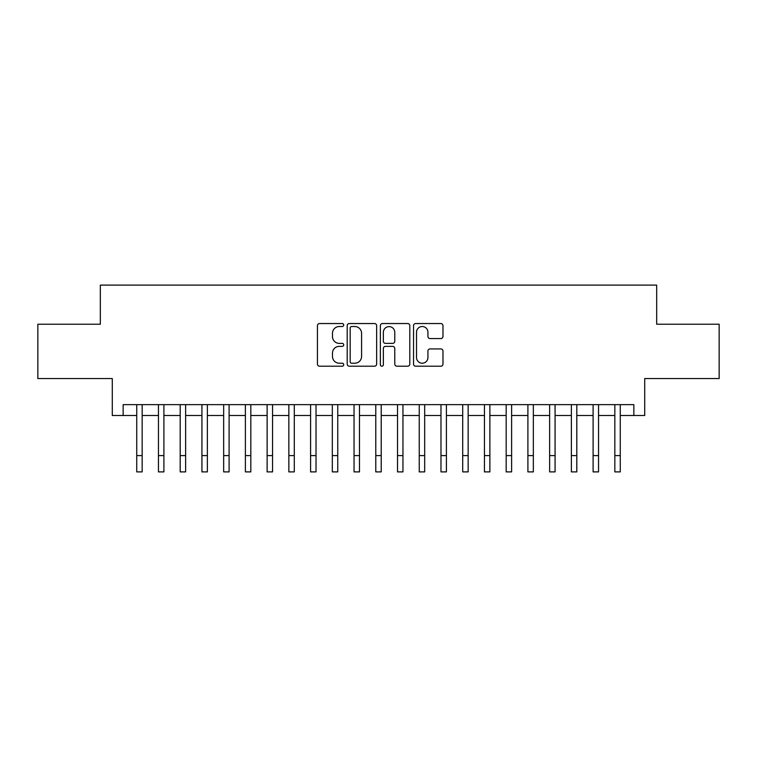 <?xml version="1.0" encoding="UTF-8"?>
<svg xmlns="http://www.w3.org/2000/svg" width="757" height="757" viewBox="0 0 757 757"><rect width="100%" height="100%" fill="white"/><g stroke="black" fill="none" stroke-linecap="round" stroke-linejoin="round"><path stroke-width="1.14" d="M343.725 325.027A1.495 1.495 0 0 0 342.24 323.542L319.568 323.542A2.129 2.129 0 0 0 317.438 325.671L317.438 364.07A2.129 2.129 0 0 0 319.568 366.199L342.24 366.199A1.495 1.495 0 0 0 343.725 364.704A1.495 1.495 0 0 0 342.24 363.218L339.306 363.218A6.822 6.822 0 0 1 332.474 356.386L332.474 353.188A6.822 6.822 0 0 1 339.306 346.365L342.24 346.365A1.495 1.495 0 0 0 343.725 344.87A1.495 1.495 0 0 0 342.24 343.375L339.306 343.375A6.822 6.822 0 0 1 332.474 336.553L332.474 333.354A6.822 6.822 0 0 1 339.306 326.522L342.24 326.522A1.495 1.495 0 0 0 343.725 325.027M440.839 338.578A2.129 2.129 0 0 0 442.977 336.439L442.977 325.671A2.129 2.129 0 0 0 440.839 323.542L415.669 323.542A2.129 2.129 0 0 0 413.54 325.671L413.54 364.07A2.129 2.129 0 0 0 415.669 366.199L440.839 366.199A2.129 2.129 0 0 0 442.977 364.07L442.977 351.059A2.129 2.129 0 0 0 440.839 348.92L430.071 348.92A2.129 2.129 0 0 0 427.932 351.059L427.932 357.512A5.706 5.706 0 0 1 422.226 363.218A5.706 5.706 0 0 1 416.52 357.512L416.52 332.228A5.706 5.706 0 0 1 422.226 326.522A5.706 5.706 0 0 1 427.932 332.228L427.932 336.439A2.129 2.129 0 0 0 430.071 338.578L440.839 338.578M123.145 415.498L123.145 404.635L633.855 404.635L633.855 415.498L644.718 415.498L644.718 378.557L719.15 378.557L719.15 324.223L656.669 324.223L656.669 285.105L100.331 285.105L100.331 324.223L37.85 324.223L37.85 378.557L112.282 378.557L112.282 415.498L136.733 415.498M376.636 325.671A2.129 2.129 0 0 0 374.497 323.542L349.327 323.542A2.129 2.129 0 0 0 347.198 325.671L347.198 364.07A2.129 2.129 0 0 0 349.327 366.199L374.497 366.199A2.129 2.129 0 0 0 376.636 364.07L376.636 325.671M382.503 323.542L407.673 323.542A2.129 2.129 0 0 1 409.802 325.671L409.802 364.07A2.129 2.129 0 0 1 407.673 366.199L396.895 366.199A2.129 2.129 0 0 1 394.766 364.07L394.766 348.494A2.129 2.129 0 0 0 392.628 346.365L385.483 346.365A2.129 2.129 0 0 0 383.354 348.494L383.354 364.704A1.495 1.495 0 0 1 381.859 366.199A1.495 1.495 0 0 1 380.364 364.704L380.364 325.671A2.129 2.129 0 0 1 382.503 323.542M142.165 415.498L158.459 415.498M163.9 415.498L180.194 415.498M185.626 415.498L201.93 415.498M207.361 415.498L223.656 415.498M229.097 415.498L245.391 415.498M250.822 415.498L267.126 415.498M272.558 415.498L288.852 415.498M294.284 415.498L310.588 415.498M316.019 415.498L332.323 415.498M337.754 415.498L354.049 415.498M359.48 415.498L375.784 415.498M381.216 415.498L397.52 415.498M402.951 415.498L419.246 415.498M424.677 415.498L440.981 415.498M446.412 415.498L462.716 415.498M468.148 415.498L484.442 415.498M489.874 415.498L506.178 415.498M511.609 415.498L527.903 415.498M533.344 415.498L549.639 415.498M555.07 415.498L571.374 415.498M576.806 415.498L593.1 415.498M598.541 415.498L614.835 415.498M620.267 415.498L633.855 415.498M351.674 326.522A1.495 1.495 0 0 0 350.179 328.018L350.179 361.723A1.495 1.495 0 0 0 351.674 363.218L354.768 363.218A6.822 6.822 0 0 0 361.591 356.386L361.591 333.354A6.822 6.822 0 0 0 354.768 326.522L351.674 326.522M394.766 332.342A5.706 5.706 0 0 0 389.06 326.627A5.706 5.706 0 0 0 383.354 332.342L383.354 341.246A2.129 2.129 0 0 0 385.483 343.375L392.628 343.375A2.129 2.129 0 0 0 394.766 341.246L394.766 332.342M136.733 455.591L142.165 455.591L142.165 471.895L136.733 471.895L136.733 404.635M142.165 455.591L142.165 404.635M158.459 455.591L163.9 455.591L163.9 471.895L158.459 471.895L158.459 404.635M163.9 455.591L163.9 404.635M180.194 455.591L185.626 455.591L185.626 471.895L180.194 471.895L180.194 404.635M185.626 455.591L185.626 404.635M201.93 455.591L207.361 455.591L207.361 471.895L201.93 471.895L201.93 404.635M207.361 455.591L207.361 404.635M223.656 455.591L229.097 455.591L229.097 471.895L223.656 471.895L223.656 404.635M229.097 455.591L229.097 404.635M245.391 455.591L250.822 455.591L250.822 471.895L245.391 471.895L245.391 404.635M250.822 455.591L250.822 404.635M267.126 455.591L272.558 455.591L272.558 471.895L267.126 471.895L267.126 404.635M272.558 455.591L272.558 404.635M288.852 455.591L294.284 455.591L294.284 471.895L288.852 471.895L288.852 404.635M294.284 455.591L294.284 404.635M310.588 455.591L316.019 455.591L316.019 471.895L310.588 471.895L310.588 404.635M316.019 455.591L316.019 404.635M332.323 455.591L337.754 455.591L337.754 471.895L332.323 471.895L332.323 404.635M337.754 455.591L337.754 404.635M354.049 455.591L359.48 455.591L359.48 471.895L354.049 471.895L354.049 404.635M359.48 455.591L359.48 404.635M375.784 455.591L381.216 455.591L381.216 471.895L375.784 471.895L375.784 404.635M381.216 455.591L381.216 404.635M397.52 455.591L402.951 455.591L402.951 471.895L397.52 471.895L397.52 404.635M402.951 455.591L402.951 404.635M419.246 455.591L424.677 455.591L424.677 471.895L419.246 471.895L419.246 404.635M424.677 455.591L424.677 404.635M440.981 455.591L446.412 455.591L446.412 471.895L440.981 471.895L440.981 404.635M446.412 455.591L446.412 404.635M462.716 455.591L468.148 455.591L468.148 471.895L462.716 471.895L462.716 404.635M468.148 455.591L468.148 404.635M484.442 455.591L489.874 455.591L489.874 471.895L484.442 471.895L484.442 404.635M489.874 455.591L489.874 404.635M506.178 455.591L511.609 455.591L511.609 471.895L506.178 471.895L506.178 404.635M511.609 455.591L511.609 404.635M527.903 455.591L533.344 455.591L533.344 471.895L527.903 471.895L527.903 404.635M533.344 455.591L533.344 404.635M549.639 455.591L555.07 455.591L555.07 471.895L549.639 471.895L549.639 404.635M555.07 455.591L555.07 404.635M571.374 455.591L576.806 455.591L576.806 471.895L571.374 471.895L571.374 404.635M576.806 455.591L576.806 404.635M593.1 455.591L598.541 455.591L598.541 471.895L593.1 471.895L593.1 404.635M598.541 455.591L598.541 404.635M614.835 455.591L620.267 455.591L620.267 471.895L614.835 471.895L614.835 404.635M620.267 455.591L620.267 404.635"/></g></svg>
